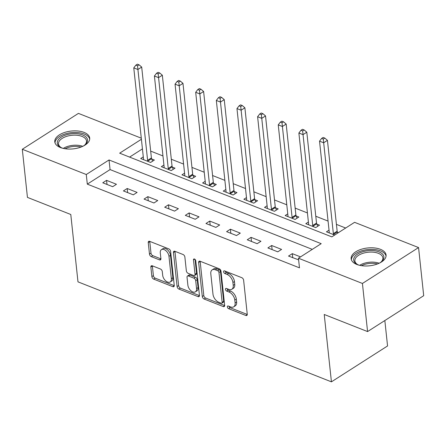 <?xml version="1.0" encoding="UTF-8"?>
<svg xmlns="http://www.w3.org/2000/svg" width="446" height="446" viewBox="0 0 446 446"><rect width="100%" height="100%" fill="white"/><g stroke="black" fill="none" stroke-linecap="round" stroke-linejoin="round"><path stroke-width="0.67" d="M227.343 306.909A1.55 0.931 -122.6 0 0 228.62 308.682L245.841 315.473A2.208 1.327 -122.6 0 0 246.828 315.445A2.208 1.327 -122.6 0 0 247.257 314.224L243.622 280.216A2.208 1.327 -122.6 0 0 241.804 277.691L224.583 270.895A1.55 0.931 -122.6 0 0 223.892 270.917A1.55 0.931 -122.6 0 0 223.591 271.77A1.55 0.931 -122.6 0 0 224.868 273.543L227.092 274.418A7.075 4.248 -122.6 0 1 232.924 282.513L233.23 285.345A7.075 4.248 -122.6 0 1 231.853 289.259A7.075 4.248 -122.6 0 1 228.686 289.342L226.462 288.467A1.55 0.931 -122.6 0 0 225.771 288.484A1.55 0.931 -122.6 0 0 225.464 289.342A1.55 0.931 -122.6 0 0 226.741 291.11L228.971 291.991A7.075 4.248 -122.6 0 1 234.802 300.08L235.109 302.918A7.075 4.248 -122.6 0 1 233.732 306.826A7.075 4.248 -122.6 0 1 230.565 306.915L228.335 306.034A1.55 0.931 -122.6 0 0 227.644 306.056A1.55 0.931 -122.6 0 0 227.343 306.909M228.926 306.268A1.55 0.931 -122.6 0 0 230.136 307.712L247.274 314.469M225.174 271.129A1.55 0.931 -122.6 0 0 226.384 272.573L228.608 273.448L227.092 274.418M227.047 288.701A1.55 0.931 -122.6 0 0 228.257 290.14L230.487 291.021L228.971 291.991M84.071 132.395A17.561 8.97 173.9 0 1 89.702 138.093A17.561 8.97 173.9 0 1 79.706 147.52A17.561 8.97 173.9 0 1 60.411 147.526A17.561 8.97 173.9 0 1 54.78 141.822A17.561 8.97 173.9 0 1 64.776 132.401A17.561 8.97 173.9 0 1 84.071 132.395M380.449 249.32A17.561 8.97 173.9 0 1 386.08 255.017A17.561 8.97 173.9 0 1 376.084 264.439A17.561 8.97 173.9 0 1 356.783 264.45A17.561 8.97 173.9 0 1 351.153 258.747A17.561 8.97 173.9 0 1 361.148 249.325A17.561 8.97 173.9 0 1 380.449 249.32M152.281 265.805A2.208 1.327 -122.6 0 0 151.294 265.833A2.208 1.327 -122.6 0 0 150.865 267.054L151.88 276.598A2.208 1.327 -122.6 0 0 153.703 279.124L172.831 286.672A2.208 1.327 -122.6 0 0 173.817 286.644A2.208 1.327 -122.6 0 0 174.247 285.418L170.612 251.416A2.208 1.327 -122.6 0 0 168.789 248.885L149.666 241.342A2.208 1.327 -122.6 0 0 148.68 241.37A2.208 1.327 -122.6 0 0 148.25 242.591L149.477 254.114A2.208 1.327 -122.6 0 0 151.3 256.645L159.484 259.873A2.208 1.327 -122.6 0 0 160.476 259.845A2.208 1.327 -122.6 0 0 160.906 258.624L160.292 252.91A5.909 3.551 -122.6 0 1 161.446 249.637A5.909 3.551 -122.6 0 1 165.984 250.769A5.909 3.551 -122.6 0 1 168.967 256.327L171.359 278.717A5.909 3.551 -122.6 0 1 170.205 281.983A5.909 3.551 -122.6 0 1 165.667 280.852A5.909 3.551 -122.6 0 1 162.684 275.293L162.288 271.564A2.208 1.327 -122.6 0 0 160.465 269.033L152.281 265.805M141.404 139.269L119.656 153.173L331.824 236.876L354.576 222.325L418.56 247.569L423.7 295.687L367.571 331.579L324.231 314.48L331.428 381.843L77.983 281.855L70.786 214.487L27.44 197.388L22.3 149.271L78.429 113.384L141.287 138.182M367.571 331.579L362.431 283.461L298.446 258.217L321.204 243.667L109.036 159.963L86.279 174.514L22.3 149.271M312.289 249.37L110.062 169.586L87.31 184.137L299.478 267.84L298.446 258.217M87.31 184.137L86.279 174.514M202.283 296.484A2.208 1.327 -122.6 0 0 204.106 299.01L223.234 306.553A2.208 1.327 -122.6 0 0 224.221 306.53A2.208 1.327 -122.6 0 0 224.65 305.304L221.015 271.296A2.208 1.327 -122.6 0 0 219.192 268.771L200.07 261.228A2.208 1.327 -122.6 0 0 199.083 261.25A2.208 1.327 -122.6 0 0 198.648 262.477L202.283 296.484L203.8 295.514A2.208 1.327 -122.6 0 0 205.623 298.04L224.661 305.549M198.03 296.612L178.907 289.069A2.208 1.327 -122.6 0 1 177.084 286.538L173.449 252.531A2.208 1.327 -122.6 0 1 173.879 251.31A2.208 1.327 -122.6 0 1 174.865 251.282L183.055 254.51A2.208 1.327 -122.6 0 1 184.873 257.041L186.35 270.834A2.208 1.327 -122.6 0 0 188.173 273.359L193.603 275.5A2.208 1.327 -122.6 0 0 194.59 275.477A2.208 1.327 -122.6 0 0 195.019 274.251L193.486 259.895A1.55 0.931 -122.6 0 1 193.787 259.037A1.55 0.931 -122.6 0 1 194.974 259.332A1.55 0.931 -122.6 0 1 195.755 260.787L199.451 295.363A2.208 1.327 -122.6 0 1 199.016 296.584A2.208 1.327 -122.6 0 1 198.03 296.612L199.457 295.698M300.532 256.885L292.314 253.646L288.523 256.065L298.625 259.851M281.582 249.409L271.675 245.501L267.884 247.926L277.791 251.834L281.582 249.409M260.943 241.269L251.037 237.356L247.246 239.781L257.147 243.694L260.943 241.269M240.305 233.124L230.398 229.216L226.601 231.641L236.508 235.549L240.305 233.124M219.666 224.985L209.759 221.071L205.963 223.496L215.87 227.404L219.666 224.985M199.028 216.84L189.121 212.932L185.324 215.357L195.231 219.265L199.028 216.84M178.389 208.7L168.482 204.786L164.685 207.212L174.592 211.12L178.389 208.7M157.745 200.555L147.843 196.647L144.047 199.072L153.954 202.98L157.745 200.555M137.106 192.41L127.199 188.502L123.408 190.927L133.315 194.835L137.106 192.41M116.467 184.27L106.561 180.362L102.77 182.788L112.676 186.696L116.467 184.27M345.661 228.029L336.423 224.383M328.066 221.088L315.785 216.243M307.428 212.943L295.146 208.098M286.789 204.803L274.507 199.959M266.15 196.658L253.869 191.813M245.512 188.519L233.23 183.674M224.873 180.374L212.591 175.529M204.235 172.234L191.953 167.389M183.596 164.089L171.314 159.244M162.952 155.949L150.676 151.105M142.43 148.892L129.596 157.098M338.458 232.634L337.46 232.243M329.037 230.164L326.444 231.82L334.662 235.059M308.398 222.019L305.805 223.675L315.712 227.583L319.503 225.158L316.822 224.098M287.759 213.879L285.167 215.535L295.074 219.443L298.865 217.018L296.183 215.959M267.121 205.734L264.528 207.39L274.435 211.298L278.226 208.873L275.539 207.814M246.482 197.595L243.89 199.25L253.796 203.159L257.587 200.733L254.9 199.674M225.843 189.45L223.251 191.105L233.158 195.013L236.949 192.588L234.261 191.529M205.205 181.31L202.612 182.966L212.519 186.874L216.31 184.449L213.623 183.39M184.566 173.165L181.974 174.821L191.88 178.729L195.671 176.304L192.984 175.245M163.922 165.026L161.335 166.681L171.242 170.589L175.033 168.164L172.346 167.105M143.283 156.88L140.696 158.536L150.603 162.444L154.394 160.019L151.707 158.96M331.428 381.843L387.557 345.951L384.842 320.535M418.56 247.569L362.431 283.461M110.062 169.586L109.036 159.963M292.314 253.646L292.749 257.738M271.675 245.501L272.11 249.593M251.037 237.356L251.472 241.453M230.398 229.216L230.833 233.308M209.759 221.071L210.194 225.169M189.121 212.932L189.556 217.024M168.482 204.786L168.917 208.884M147.843 196.647L148.278 200.739M127.199 188.502L127.64 192.6M106.561 180.362L107.001 184.454M233.732 306.826L235.248 305.856A7.075 4.248 -122.6 0 0 236.625 301.948L235.109 302.918M230.487 291.021A7.075 4.248 -122.6 0 1 236.319 299.11L236.625 301.948M231.853 289.259L233.37 288.289A7.075 4.248 -122.6 0 0 234.747 284.375L233.23 285.345M228.608 273.448A7.075 4.248 -122.6 0 1 234.445 281.543L234.747 284.375M200.154 261.261A2.208 1.327 -122.6 0 0 200.17 261.507L203.8 295.514M221.166 303.208A1.55 0.931 -122.6 0 0 221.857 303.185A1.55 0.931 -122.6 0 0 222.158 302.332L218.969 272.484A1.55 0.931 -122.6 0 0 217.693 270.711L215.346 269.785A7.075 4.248 -122.6 0 0 212.179 269.869A7.075 4.248 -122.6 0 0 210.802 273.783L212.982 294.187A7.075 4.248 -122.6 0 0 218.819 302.282L221.166 303.208M221.857 303.185L223.374 302.215A1.55 0.931 -122.6 0 0 223.675 301.362L222.158 302.332M212.179 269.869L213.695 268.899A7.075 4.248 -122.6 0 1 216.862 268.815L219.209 269.741A1.55 0.931 -122.6 0 1 220.486 271.514L223.675 301.362M199.462 295.609L180.424 288.099L178.907 289.069M174.955 251.315A2.208 1.327 -122.6 0 0 174.966 251.561L178.601 285.568A2.208 1.327 -122.6 0 0 180.424 288.099M194.59 275.477L196.106 274.507A2.208 1.327 -122.6 0 0 196.535 273.281L195.053 259.41M187.877 285.145A5.909 3.551 -122.6 0 0 190.86 290.703A5.909 3.551 -122.6 0 0 195.398 291.835A5.909 3.551 -122.6 0 0 196.547 288.562L195.705 280.673A2.208 1.327 -122.6 0 0 193.882 278.148L188.452 276.007A2.208 1.327 -122.6 0 0 187.465 276.035A2.208 1.327 -122.6 0 0 187.036 277.256L187.877 285.145M195.398 291.835L196.915 290.864A5.909 3.551 -122.6 0 0 198.069 287.592L196.547 288.562M187.465 276.035L188.981 275.065A2.208 1.327 -122.6 0 1 189.974 275.037L195.398 277.178A2.208 1.327 -122.6 0 1 197.221 279.703L198.069 287.592M170.205 281.983L171.727 281.013A5.909 3.551 -122.6 0 0 172.875 277.746L171.359 278.717M161.446 249.637L162.963 248.667A5.909 3.551 -122.6 0 1 167.501 249.799A5.909 3.551 -122.6 0 1 170.483 255.357L172.875 277.746M149.75 241.375A2.208 1.327 -122.6 0 0 149.767 241.62L150.999 253.144A2.208 1.327 -122.6 0 0 152.816 255.675L160.917 258.87M152.365 265.838A2.208 1.327 -122.6 0 0 152.381 266.084L153.396 275.628A2.208 1.327 -122.6 0 0 155.219 278.153L174.258 285.669M337.784 233.063L337.349 231.965A2.252 1.349 57.4 0 1 337.154 231.201L327.442 140.351L323.651 142.776L319.526 141.148L329.232 231.998A2.252 1.349 57.4 0 1 329.187 232.667L329.131 232.879M333.664 234.668L333.558 234.39A2.252 1.349 57.4 0 1 333.357 233.626L323.283 139.057L324.8 138.087L323.149 137.44L321.633 138.411L323.283 139.057M319.526 141.148L321.633 138.411M324.8 138.087L327.442 140.351M317.703 226.312L316.71 223.825A2.252 1.349 57.4 0 1 316.515 223.056L306.803 132.211L303.012 134.636L298.881 133.008L308.593 223.853A2.252 1.349 57.4 0 1 308.548 224.528L308.493 224.734M313.025 226.523L312.919 226.25A2.252 1.349 57.4 0 1 312.718 225.481L302.644 130.918L304.161 129.948L302.511 129.295L300.994 130.265L302.644 130.918M298.881 133.008L300.994 130.265M304.161 129.948L306.803 132.211M297.064 218.172L296.072 215.68A2.252 1.349 57.4 0 1 295.876 214.916L286.165 124.066L282.374 126.491L278.243 124.863L287.954 215.713A2.252 1.349 57.4 0 1 287.91 216.382L287.854 216.594M292.386 218.384L292.281 218.105A2.252 1.349 57.4 0 1 292.08 217.341L282.006 122.773L283.522 121.803L281.872 121.156L280.356 122.126L282.006 122.773M278.243 124.863L280.356 122.126M283.522 121.803L286.165 124.066M276.42 210.027L275.433 207.541A2.252 1.349 57.4 0 1 275.238 206.771L265.526 115.927L261.735 118.352L257.604 116.724L267.316 207.568A2.252 1.349 57.4 0 1 267.271 208.243L267.215 208.449M271.748 210.239L271.636 209.966A2.252 1.349 57.4 0 1 271.441 209.196L261.367 114.633L262.884 113.663L261.233 113.011L259.717 113.981L261.367 114.633M257.604 116.724L259.717 113.981M262.884 113.663L265.526 115.927M255.781 201.887L254.794 199.395A2.252 1.349 57.4 0 1 254.594 198.632L244.887 107.781L241.096 110.207L236.965 108.579L246.677 199.429A2.252 1.349 57.4 0 1 246.632 200.098L246.577 200.31M251.109 202.099L250.998 201.821A2.252 1.349 57.4 0 1 250.803 201.057L240.728 106.488L242.245 105.518L240.595 104.871L239.078 105.841L240.728 106.488M236.965 108.579L239.078 105.841M242.245 105.518L244.887 107.781M359.242 265.225A15.197 7.766 173.9 0 1 357.118 264.311A15.197 7.766 173.9 0 1 364.248 251.343A15.197 7.766 173.9 0 1 380.862 252.776A15.197 7.766 173.9 0 1 381.425 261.713A15.197 7.766 173.9 0 1 379.546 263.056M380.984 262.075A14.071 7.186 -6.1 0 0 382.874 257.888A14.071 7.186 -6.1 0 0 364.689 252.826A14.071 7.186 -6.1 0 0 354.893 260.882A14.071 7.186 -6.1 0 0 357.625 264.567M386.063 256.132A17.45 8.914 -6.1 0 0 363.579 250.29A17.45 8.914 -6.1 0 0 351.403 259.834M62.864 148.301A15.197 7.766 173.9 0 1 62.167 148.044A15.197 7.766 173.9 0 1 60.74 147.386A15.197 7.766 173.9 0 1 61.988 136.666A15.197 7.766 173.9 0 1 82.644 134.954A15.197 7.766 173.9 0 1 85.052 144.788A15.197 7.766 173.9 0 1 83.168 146.132M84.612 145.151A14.071 7.186 -6.1 0 0 86.502 140.964A14.071 7.186 -6.1 0 0 81.992 136.398A14.071 7.186 -6.1 0 0 66.526 136.404A14.071 7.186 -6.1 0 0 58.515 143.958A14.071 7.186 -6.1 0 0 61.247 147.643M89.691 139.208A17.45 8.914 -6.1 0 0 84.16 133.984A17.45 8.914 -6.1 0 0 65.378 133.867A17.45 8.914 -6.1 0 0 55.031 142.91M235.142 193.742L234.156 191.256A2.252 1.349 57.4 0 1 233.955 190.487L224.249 99.642L220.458 102.067L216.327 100.439L226.038 191.284A2.252 1.349 57.4 0 1 225.994 191.958L225.938 192.165M230.47 193.954L230.359 193.681A2.252 1.349 57.4 0 1 230.164 192.912L220.09 98.349L221.606 97.379L219.956 96.726L218.44 97.696L220.09 98.349M216.327 100.439L218.44 97.696M221.606 97.379L224.249 99.642M214.504 185.603L213.517 183.111A2.252 1.349 57.4 0 1 213.316 182.347L203.61 91.497L199.819 93.922L195.688 92.294L205.4 183.144A2.252 1.349 57.4 0 1 205.355 183.813L205.299 184.025M209.832 185.815L209.72 185.536A2.252 1.349 57.4 0 1 209.525 184.772L199.451 90.204L200.968 89.233L199.317 88.587L197.795 89.557L199.451 90.204M195.688 92.294L197.795 89.557M200.968 89.233L203.61 91.497M193.865 177.458L192.878 174.971A2.252 1.349 57.4 0 1 192.678 174.202L182.971 83.357L179.18 85.783L175.049 84.155L184.761 174.999A2.252 1.349 57.4 0 1 184.716 175.674L184.661 175.88M189.193 177.67L189.082 177.397A2.252 1.349 57.4 0 1 188.887 176.627L178.813 82.064L180.329 81.094L178.679 80.442L177.157 81.412L178.813 82.064M175.049 84.155L177.157 81.412M180.329 81.094L182.971 83.357M173.226 169.318L172.234 166.826A2.252 1.349 57.4 0 1 172.039 166.063L162.333 75.212L158.542 77.637L154.411 76.01L164.122 166.86A2.252 1.349 57.4 0 1 164.078 167.529L164.022 167.741M168.555 169.53L168.443 169.251A2.252 1.349 57.4 0 1 168.248 168.488L158.174 73.919L159.69 72.949L158.035 72.302L156.518 73.272L158.174 73.919M154.411 76.01L156.518 73.272M159.69 72.949L162.333 75.212M152.588 161.173L151.595 158.687A2.252 1.349 57.4 0 1 151.4 157.917L141.694 67.073L137.898 69.498L133.772 67.87L143.484 158.715A2.252 1.349 57.4 0 1 143.439 159.389L143.378 159.596M147.916 161.385L147.804 161.112A2.252 1.349 57.4 0 1 147.609 160.343L137.53 65.779L139.052 64.809L137.396 64.157L135.879 65.127L137.53 65.779M133.772 67.87L135.879 65.127M139.052 64.809L141.694 67.073M230.136 307.712L228.62 308.682M226.384 272.573L224.868 273.543M228.257 290.14L226.741 291.11M236.319 299.11L234.802 300.08M234.445 281.543L232.924 282.513M247.268 314.558L245.841 315.473M200.17 261.507L198.648 262.477M224.661 305.644L223.234 306.553M205.623 298.04L204.106 299.01M220.486 271.514L218.969 272.484M219.209 269.741L217.693 270.711M216.862 268.815L215.346 269.785M178.601 285.568L177.084 286.538M174.966 251.561L173.449 252.531M196.535 273.281L195.019 274.251M194.69 259.126L193.486 259.895M197.221 279.703L195.705 280.673M195.398 277.178L193.882 278.148M189.974 275.037L188.452 276.007M170.483 255.357L168.967 256.327M160.917 258.959L159.484 259.873M152.816 255.675L151.3 256.645M150.999 253.144L149.477 254.114M149.767 241.62L148.25 242.591M174.258 285.758L172.831 286.672M155.219 278.153L153.703 279.124M153.396 275.628L151.88 276.598M152.381 266.084L150.865 267.054M337.349 231.965L333.558 234.39M337.154 231.201L333.357 233.626M316.71 223.825L312.919 226.25M316.515 223.056L312.718 225.481M296.072 215.68L292.281 218.105M295.876 214.916L292.08 217.341M275.433 207.541L271.636 209.966M275.238 206.771L271.441 209.196M254.794 199.395L250.998 201.821M254.594 198.632L250.803 201.057M359.66 265.325A14.071 7.186 173.9 0 1 365.759 262.856A14.071 7.186 173.9 0 1 379.156 263.24M377.5 263.943A13.609 6.952 -6.1 0 0 365.999 264.026A13.609 6.952 -6.1 0 0 361.427 265.66M63.287 148.401A14.071 7.186 173.9 0 1 82.778 146.321M81.122 147.018A13.609 6.952 -6.1 0 0 65.055 148.735M234.156 191.256L230.359 193.681M233.955 190.487L230.164 192.912M213.517 183.111L209.72 185.536M213.316 182.347L209.525 184.772M192.878 174.971L189.082 177.397M192.678 174.202L188.887 176.627M172.234 166.826L168.443 169.251M172.039 166.063L168.248 168.488M151.595 158.687L147.804 161.112M151.4 157.917L147.609 160.343"/></g></svg>
